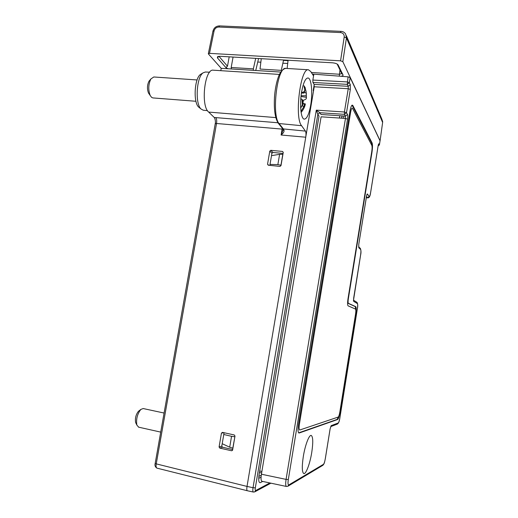 <?xml version="1.0" encoding="UTF-8"?>
<svg xmlns="http://www.w3.org/2000/svg" width="518" height="518" viewBox="0 0 518 518"><rect width="100%" height="100%" fill="white"/><g stroke="black" fill="none" stroke-linecap="round" stroke-linejoin="round"><path stroke-width="0.78" d="M339.659 118.059L339.659 116.822M305.743 137.212L247.021 486.421C246.652 489.044 246.749 490.481 247.326 490.74L156.883 468.117C156.073 467.508 155.86 466.096 156.235 463.875L247.021 486.421L314.219 86.784L314.128 84.395L312.943 82.472L312.846 80.05L313.843 74.152L313.539 75.945L310.722 71.503L308.463 69.781C300.427 67.385 294.282 117.793 301.573 125.699L305.458 131.099C306.06 132.271 306.151 134.311 305.743 137.212L281.106 135.017L283.029 129.973L284.078 130.614L283.579 129.202L279.267 123.815C271.199 115.909 277.156 65.974 285.949 68.402L308.463 69.781M234.278 434.958L222.468 432.381L221.451 433.119L219.075 446.982L219.774 448.102L231.585 450.764L232.614 450.025L234.991 436.078L234.278 434.958M280.996 165.611L283.242 152.409L282.524 151.444L270.804 150.317L269.794 151.114L267.547 164.238L268.253 165.21L279.979 166.407L280.996 165.611M312.348 74.061L348.077 76.826L350.181 77.622L349.346 82.686L350.291 84.635L350.33 89.465L346.503 112.71L347.494 114.491L345.441 116.123L321.031 114.484L319.871 112.717L317.832 114.329L255.322 487.852C255.057 489.737 255.186 490.63 255.698 490.533L254.681 491.899L253.321 492.042L247.339 490.747C246.756 490.501 246.646 489.063 247.021 486.428L253.03 487.716C252.667 490.216 252.771 491.66 253.328 492.042L253.399 492.061M314.212 84.596L313.202 90.572L313.507 91.045M261.078 477.195L258.722 478.347M310.677 105.219C312.878 92.845 311.447 77.842 307.867 77.978C305.38 78.328 303.302 82.945 301.638 91.828C299.385 104.507 300.939 119.179 304.331 119.134C306.909 118.855 309.019 114.213 310.677 105.219M280.685 72.067L221.205 68.318L220.791 70.675M215.449 123.103L215.436 122.578C215.397 120.17 214.996 118.467 214.232 117.476L208.689 112.082C200.472 106.061 204.629 68.253 213.345 70.195L279.403 74.424M275.79 117.592L208.689 112.082M214.232 117.476L277.933 122.766M215.378 123.802L216.53 123.491L282.86 129.163M221.451 433.119L223.867 432.692M224.074 432.737L221.788 446.108L219.075 446.982M232.472 450.401L231.585 450.764M219.774 448.102L222.481 447.222L232.699 449.533M283.068 153.432L272.915 152.473L270.804 150.317M282.524 151.444L283.249 152.318M269.794 151.114L271.918 153.257L269.846 165.371M268.81 165.261L267.547 164.238M287.71 63.442L282.86 63.215M260.852 62.179L257.699 62.03M222.481 447.222L221.788 446.108M271.918 153.257L272.915 152.473M209.673 72.209L205.381 72.008L203.075 72.85C196.439 77.137 194.975 103.781 201.023 109L203.309 110.224M201.295 73.944L200.466 74.45C194.444 78.347 193.143 102.311 198.634 107.071L199.534 107.796M157.006 468.142L156.883 468.11C155.18 466.951 154.61 465.384 155.186 463.409L156.235 463.875L216.53 123.491C216.919 120.694 216.673 118.713 215.786 117.534M282.239 128.173L281.106 135.017C283.152 133.262 284.142 131.799 284.078 130.614M282.99 129.759L282.796 128.865L305.458 131.099M372.494 145.875L371.995 145.843M371.989 145.668L372.494 145.707M371.95 144.8L372.455 144.833M370.694 140.21L370.189 140.164M311.752 452.428C310.004 463.604 305.911 474.611 303.742 473.549C301.988 472.17 301.845 466.504 303.308 456.539C305.134 444.975 309.278 434.298 311.324 435.489C313.066 436.991 313.209 442.637 311.752 452.428M350.181 77.622L380.037 140.818M372.079 142.897L352.875 105.536C351.877 104.293 350.9 106.229 349.935 111.351L298.51 424.482C297.721 430.076 297.934 432.925 299.158 433.016L337.619 419.502C338.507 418.771 339.348 416.2 340.125 411.791L355.769 314.309C356.39 309.984 356.378 307.439 355.736 306.675L348.368 303.302C347.979 302.862 347.96 301.405 348.316 298.931L371.969 152.37C372.63 147.785 372.662 144.626 372.079 142.897M259.68 470.998L261.894 471.458M339.458 118.046L339.84 115.747M261.642 472.973L259.427 472.513M261.273 475.246L258.851 476.405M348.31 298.964L347.979 298.905M348.225 297.371L348.556 297.423M262.704 481.429L260.301 482.653C258.709 482.918 258.327 480.063 259.168 474.067L319.017 116.097L317.832 114.329L316.291 110.146L319.871 112.717L344.444 114.355L345.441 116.123L345.474 118.454L286.078 479.383L261.428 474.223L321.108 116.796L345.474 118.454L347.539 119.153L288.319 479.532C287.788 483.3 287.956 485.094 288.83 484.919L323.452 464.329C324.139 463.636 324.76 461.726 325.317 458.592L330.108 428.852M350.291 84.635L348.219 86.299L348.245 88.714L344.412 111.992L316.291 110.146L253.03 487.716L255.322 487.852M261.991 481.28L261.868 481.254C260.955 480.639 260.807 478.295 261.428 474.223M348.077 76.826L347.261 84.356L349.346 82.686L347.235 81.915L312.846 80.05M350.33 89.465L348.245 88.714L314.219 86.784M346.503 112.71L344.412 111.992L344.444 114.355L346.503 112.71M330.102 428.917L331.183 425.641L330.128 428.878M331.183 425.641L338.202 422.999C338.791 422.5 339.342 420.791 339.866 417.858L357.375 308.657C357.783 305.827 357.783 304.137 357.375 303.593L353.658 301.34L353.457 300.323M341.984 115.89L341.602 118.188M341.744 118.201L342.126 115.896M356.798 244.263L357.129 244.308M356.863 245.972L356.533 245.927M353.658 301.34L353.645 298.206M353.652 298.18L360.599 254.998C361.02 252.026 361.027 250.175 360.599 249.443L358.773 247.746L358.76 244.399M358.773 247.746L358.767 244.328L366.498 196.419M358.767 244.328L366.524 196.387M366.511 196.316C366.828 194.567 367.132 193.803 367.43 194.017L366.822 195.014M367.43 194.017L369.101 196.426C369.58 196.762 370.079 195.513 370.584 192.677L378.088 146.037M378.114 145.908C378.412 144.231 378.697 143.551 378.962 143.874L378.354 144.852M379.37 144.917L378.108 146.044M271.51 155.653L279.61 154.325L277.855 164.64L270.014 164.381M279.61 154.325L282.796 154.312L280.944 165.197L277.855 164.64M223.776 434.505L231.552 436.318L229.701 447.202L222.196 443.712M232.919 448.232L229.701 447.202M232.796 448.238L234.881 436.713M231.552 436.318L234.751 436.739M366.504 133.035L366.627 132.297M343.887 116.013L343.505 118.318M352.046 105.154L371.574 142.851L371.995 146.031M347.604 302.57L347.869 303.224L355.257 306.604L355.756 309.557M338.507 416.731L337.14 419.405L298.621 432.873M380.037 140.643L342.832 61.674L340.566 60.82L209.512 53.367L208.346 53.645L208.437 53.989L221.205 68.318M370.603 140.022L370.092 139.977M369.36 138.565L369.871 138.61M229.189 56.825L227.48 66.213L225.848 67.541L217.359 57.822L217.618 56.598L220.098 56.3L332.465 62.807C335.308 63.073 337.173 63.753 338.06 64.854L343.007 74.87C343.285 75.609 342.553 76.075 340.812 76.256M225.848 67.541L227.965 68.745M288.079 60.237L287.127 68.473M283.482 60.399L288.034 60.664M345.629 33.974L346.445 37.911L344.198 37.024L340.566 60.82M346.374 35.729L381.98 119.444L382.627 122.455L380.115 140.469M258.566 58.528L255.756 70.493M255.698 58.359L253.354 68.868L253.438 70.351M231.345 68.959L231.183 67.489L233.074 57.051M253.354 68.868L231.183 67.489M337.147 64.038L341.757 73.64L339.277 74.229L311.344 72.488M227.48 66.213L218.933 56.307M283.579 59.978L281.28 70.37L260.03 69.049L261.266 58.683M355.516 309.097C355.95 309.596 355.957 311.292 355.542 314.186L339.853 411.933C339.335 414.886 338.778 416.595 338.183 417.074L299.818 429.985C299.009 429.908 298.867 428.01 299.391 424.294L350.602 112.315C351.243 108.909 351.897 107.614 352.557 108.43L371.814 145.383C372.209 146.529 372.183 148.64 371.743 151.703L348.005 298.737C347.436 302.771 347.461 305.141 348.096 305.84L355.516 309.097M301.424 93.195L304.286 92.806L304.804 90.21L303.936 85.703L305.134 87.548L304.519 87.736M303.613 93.182L301.657 91.725M305.134 87.548L306.093 92.165L306.358 97.287L300.997 96.529M304.357 92.586L306.112 92.774M302.913 103.522L303.373 100.227C305.186 99.709 306.177 99.074 306.345 98.336L306.358 97.287M300.926 97.274L300.829 98.362M301.094 95.688L306.274 95.785M301.463 92.916L303.224 92.845M300.673 108.294L302.525 104.371L302.836 101.379L302.486 99.851L300.809 98.595M301.159 111.079L305.316 104.254L305.089 105.18C304.435 107.627 303.108 110.049 301.1 112.432M301.884 106.015L303.839 106.248L303.619 106.825M302.641 103.483L305.251 103.853L304.843 104.267L302.596 103.859M303.839 106.248L304.843 104.267M305.251 103.853L305.316 104.254M302.421 106.08L302.849 103.904M197.086 79.953L153.801 76.981L150.906 78.943C148.342 84.285 148.103 89.808 150.201 95.506L151.599 97.358L152.888 97.921L195.953 101.275M149.773 80.284L148.983 81.216C147.151 85.01 146.982 88.941 148.485 93.007L149.262 94.134M164.109 413.047L143.175 408.54L140.851 409.421C137.309 413.96 135.981 419.179 136.856 425.077L138.662 427.175M138.934 410.923L138.448 411.305C135.917 414.542 134.971 418.259 135.599 422.455L136.059 423.413M301.573 125.699L278.47 123.478C274.948 118.279 273.666 108.877 274.624 95.26C275.323 87.995 276.612 81.766 278.503 76.56C279.526 73.601 282.394 68.7 285.949 68.402M274.657 94.93L274.443 97.805M155.193 463.351L215.436 122.578M278.205 123.148L282.543 128.548M365.494 192.495L365.164 192.469M371.937 144.632L372.442 144.664M378.962 143.874L379.403 144.781L380.057 140.689M347.494 114.491C347.837 115.397 347.856 116.951 347.539 119.153M348.109 300.576L347.766 300.518M355.497 254.422L355.167 254.37M338.727 417.579L339.096 415.281M355.853 310.897L356.222 308.599M356.216 308.547L355.743 308.463M338.759 417.495L338.286 417.404M255.698 490.533L269.891 482.957M328.613 422.669L328.088 422.571M314.128 84.395L348.219 86.299L347.261 84.356L312.943 82.472M288.319 479.532L286.078 479.383C285.483 483.501 285.573 485.852 286.357 486.447L286.454 486.467M288.83 484.919L287.853 486.26L286.35 486.447L261.868 481.254M323.452 464.329L322.643 465.436L288.118 486.098M338.202 422.999L337.244 424.125L330.685 426.631M337.451 424.041C338.662 423.122 339.471 421.056 339.886 417.845L357.375 308.683M357.375 303.593L356.52 302.046L353.49 300.194M364.53 196.406L364.86 196.432M356.637 247.39L356.306 247.339M366.517 196.419L367.43 197.708L366.323 197.611M369.101 196.426L367.644 197.85M360.599 249.443L359.958 248.005L358.605 246.736M212.898 31.32L212.924 31.197C213.902 27.784 216.103 26.023 219.515 25.9L218.849 27.027L340.475 32.556C343.091 32.925 344.328 34.415 344.198 37.024M219.515 25.9L340.974 31.358L340.475 32.556M342.832 61.674L346.445 37.911L382.627 122.455L380.121 140.514M209.512 53.367L214.089 30.886C214.821 28.445 216.407 27.156 218.849 27.027M208.346 53.645L212.924 31.197L214.089 30.886M339.309 76.14L339.97 69.729M217.359 57.822L219.062 56.294M338.079 64.892L337.71 64.439M343.007 74.87L341.738 73.291M303.082 92.728L304.804 90.21M306.423 97.695L306.093 92.165M302.305 104.966L301.955 99.404M203.185 110.211L207.498 110.645M198.634 107.071L201.023 109M200.466 74.45L203.075 72.85M299.728 432.815L299.158 432.685M371.989 145.72L372.494 145.752M254.895 491.783L270.92 483.171M322.908 465.268C324.456 463.545 324.469 462.529 325.343 458.566M325.349 458.534L330.121 428.898M357.394 308.67C357.964 305.84 357.834 303.742 357.006 302.376M370.597 192.748C370.117 196.4 369.127 198.103 367.625 197.85L366.304 197.727M364.724 195.202L365.054 195.234M360.612 255.037L353.483 300.343M360.612 255.018C361.175 252.765 361.104 250.57 360.399 248.439M366.53 196.348L366.822 194.891M370.603 192.709L378.114 145.998M378.127 145.946L378.367 144.677M379.409 144.872L380.063 140.779M340.974 31.358C342.897 31.404 344.457 32.291 345.648 34.013M382.582 120.914L382.64 122.494M338.06 64.854L337.749 64.472M305.957 90.695L306.384 94.159M306.397 97.488L306.345 98.336M148.485 93.007L150.201 95.506M148.983 81.216L150.906 78.943M160.729 432.116L138.448 427.123M135.599 422.455L136.856 425.077M138.448 411.305L140.851 409.421"/></g></svg>
